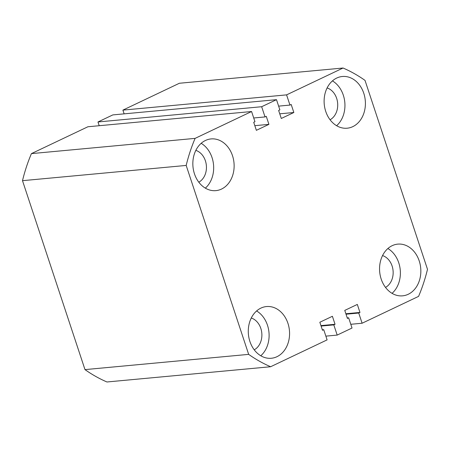 <?xml version="1.0" encoding="UTF-8"?>
<svg xmlns="http://www.w3.org/2000/svg" width="450" height="450" viewBox="0 0 450 450"><rect width="100%" height="100%" fill="white"/><g stroke="black" fill="none" stroke-linecap="round" stroke-linejoin="round"><path stroke-width="0.67" d="M194.462 173.824A25.965 20.599 84.7 0 0 215.893 190.631A25.965 20.599 84.7 0 0 232.509 155.728A25.965 20.599 84.7 0 0 211.078 138.921A25.965 20.599 84.7 0 0 194.462 173.824M205.341 188.139A25.965 20.599 84.7 0 0 212.051 157.635A25.965 20.599 84.7 0 0 201.167 143.319M249.902 341.454A25.965 20.599 84.7 0 0 271.333 358.262A25.965 20.599 84.7 0 0 287.949 323.359A25.965 20.599 84.7 0 0 266.518 306.551A25.965 20.599 84.7 0 0 249.902 341.454M260.781 355.764A25.965 20.599 84.7 0 0 267.491 325.266A25.965 20.599 84.7 0 0 256.607 310.95M381.173 279.028A25.965 20.599 84.7 0 0 402.604 295.836A25.965 20.599 84.7 0 0 419.22 260.933A25.965 20.599 84.7 0 0 397.789 244.125A25.965 20.599 84.7 0 0 381.173 279.028M392.051 293.344A25.965 20.599 84.7 0 0 398.762 262.839A25.965 20.599 84.7 0 0 387.877 248.524M325.733 111.397A25.965 20.599 84.7 0 0 347.164 128.205A25.965 20.599 84.7 0 0 363.786 93.302A25.965 20.599 84.7 0 0 342.349 76.494A25.965 20.599 84.7 0 0 325.733 111.397M336.617 125.713A25.965 20.599 84.7 0 0 343.322 95.209A25.965 20.599 84.7 0 0 332.443 80.893M327.111 87.947A16.875 13.388 -95.3 0 1 336.662 98.376A16.875 13.388 -95.3 0 1 330.075 119.767M382.545 255.578A16.875 13.388 -95.3 0 1 392.102 266.006A16.875 13.388 -95.3 0 1 385.509 287.398M251.274 318.004A16.875 13.388 -95.3 0 1 260.831 328.433A16.875 13.388 -95.3 0 1 254.239 349.824M195.834 150.373A16.875 13.388 -95.3 0 1 205.391 160.802A16.875 13.388 -95.3 0 1 198.799 182.194M186.182 165.431L248.664 354.369L84.983 369.613L22.5 180.675L186.182 165.431A158.389 125.657 -95.3 0 1 195.103 138.375L31.421 153.619A158.389 125.657 -95.3 0 0 22.5 180.675M31.421 153.619L87.896 126.765L251.578 111.521L195.103 138.375M251.578 111.521L254.953 121.725L253.716 122.31L256.365 130.326L268.92 124.358L266.271 116.342L265.033 116.927L261.658 106.723L97.976 121.967L99.214 125.707M254.824 125.668L268.92 124.358M253.716 117.984L265.033 116.927M97.976 121.967L112.815 114.913L276.497 99.669L261.658 106.723M279.748 113.816L293.844 112.506L281.289 118.474L278.634 110.458L279.872 109.873L276.497 99.669M278.634 106.133L289.957 105.075L291.195 104.49L293.844 112.506M286.582 94.871L343.058 68.017L179.376 83.261L122.901 110.115L286.582 94.871L289.957 105.075M122.901 110.115L124.138 113.856M343.058 68.017A158.389 125.657 -95.3 0 1 365.017 80.387L427.5 269.325A158.389 125.657 -95.3 0 1 418.579 296.381L362.104 323.235L358.734 313.031L359.966 312.446L357.317 304.431L344.762 310.399L347.411 318.414L348.649 317.829L352.024 328.033L337.185 335.087L325.862 336.144M350.786 324.293L362.104 323.235M346.022 314.218L358.734 313.031M345.87 313.757L359.966 312.446M347.259 317.959L348.649 317.829M321.103 326.07L333.81 324.883L337.185 335.087M320.951 325.609L335.048 324.298L333.81 324.883M322.335 329.811L323.724 329.681L322.487 330.266L319.838 322.251L332.392 316.282L335.048 324.298M84.983 369.613A158.389 125.657 -95.3 0 0 106.942 381.983L270.624 366.739L327.099 339.885L323.724 329.681M270.624 366.739A158.389 125.657 -95.3 0 1 248.664 354.369"/></g></svg>
